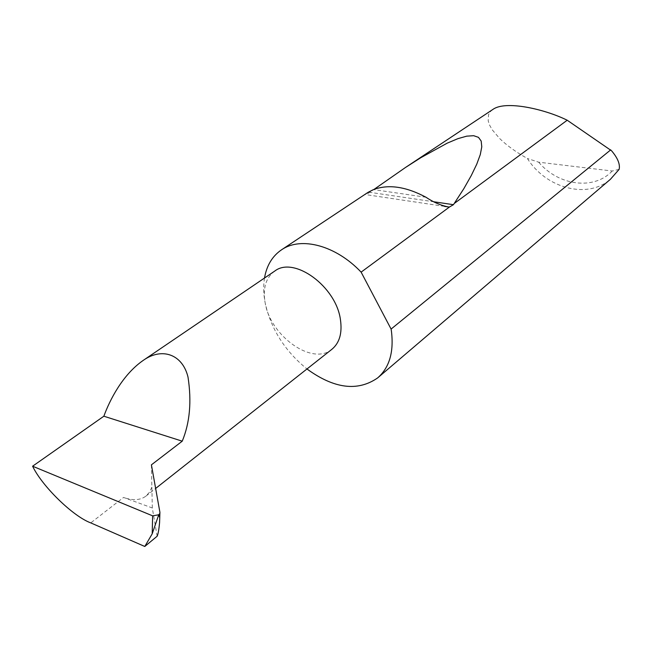 <?xml version="1.0" encoding="UTF-8"?>
<svg xmlns="http://www.w3.org/2000/svg" width="652" height="652" viewBox="0 0 652 652"><rect width="100%" height="100%" fill="white"/><g stroke="black" fill="none" stroke-linecap="round" stroke-linejoin="round"><path stroke-width="0.49" stroke-dasharray="3.26 2.44" d="M264.508 278.021C263.245 285.82 263.465 294.142 265.185 303.001C262.626 288.339 265.829 277.687 274.785 271.045M492.7 109.552L490.874 111.052L488.56 114.597L488.193 120.856L489.693 125.339L492.284 129.862L499.619 138.485C506.881 145.543 516.131 152.201 527.37 158.469C545.993 188.249 587.305 199.593 610.443 179.267M368.078 192.324C365.707 193.994 365.071 194.777 366.179 194.671L374.061 189.373M331.803 349.366C312.365 366.008 270.466 336.106 265.185 303.001C271.02 329.113 284.948 351.102 306.97 368.975M157.132 536.246L152.307 507.973L123.554 497.435L90.767 522.896M152.307 507.973L151.411 464.843M151.875 487.134L149.438 492.309L145.869 496.172C140.188 500.304 132.755 500.728 123.554 497.435M619.123 169.365L612.22 171.011L538.658 162.185L527.37 158.469M612.22 171.011C593.874 190.677 558.34 185.592 538.658 162.185M159.919 512.342L159.593 522.333M425.976 197.246L373.506 189.585M434.142 201.827L369.994 192.348M444.534 206.382L366.179 194.671M145.869 496.172L155.641 488.454"/><path stroke-width="0.98" d="M182.234 441.176C189.838 422.838 191.761 401.477 188.012 377.109C182.633 354.476 162.12 346.88 143.13 360.458C122.657 374.672 109.813 399.88 103.855 416.212L182.234 441.176L151.411 464.843L159.919 512.342L159.593 522.333C158.982 529.367 158.167 534.004 157.132 536.246L144.793 546.474L90.767 522.896C72.991 516.343 42.095 486.221 32.6 466.213L103.855 416.212M143.13 360.458L274.785 271.045C294.019 255.918 336.147 286.481 340.442 319.7C342.373 333.156 339.488 343.042 331.803 349.366L155.641 488.454M306.97 368.975C334.109 388.747 357.663 391.73 377.63 377.932L610.443 179.267L619.123 169.365C620.272 164.32 617.77 158.143 611.617 150.824L567.207 120.229C544.722 109.088 505.707 100.229 493.034 109.332L492.7 109.552M374.061 189.373L405.316 167.597L420.76 157.735L447.231 143.138L457.94 138.64L466.783 136.146L473.654 135.697L478.462 137.336L481.184 141.06L481.779 146.83L480.288 154.581L476.742 164.214L471.233 175.616L463.857 188.632L453.45 204.687L449.521 206.969L361.118 272.137C335.821 245.356 301.061 236.342 281.737 249.675C272.414 255.975 266.668 265.421 264.508 278.021M449.521 206.969L448.747 207.01C441.013 205.535 433.425 202.283 425.976 197.246C405.992 186.586 388.502 184.035 373.506 189.585L368.078 192.324L281.737 249.675M567.207 120.229L454.754 203.114M377.63 377.932C389.423 367.622 394.012 351.982 391.404 331.004L391.094 329.073L610.745 149.838M144.793 546.474L152.201 533.833L158.729 514.77L159.675 513.662M32.6 466.213L152.633 515.846L158.729 514.77L159.561 517.175M152.503 515.765L153 515.952M361.118 272.137L391.094 329.073M152.201 533.833L152.633 515.846M453.45 204.687L434.142 201.827M493.034 109.332L405.316 167.597M448.747 207.01L444.534 206.382"/></g></svg>
